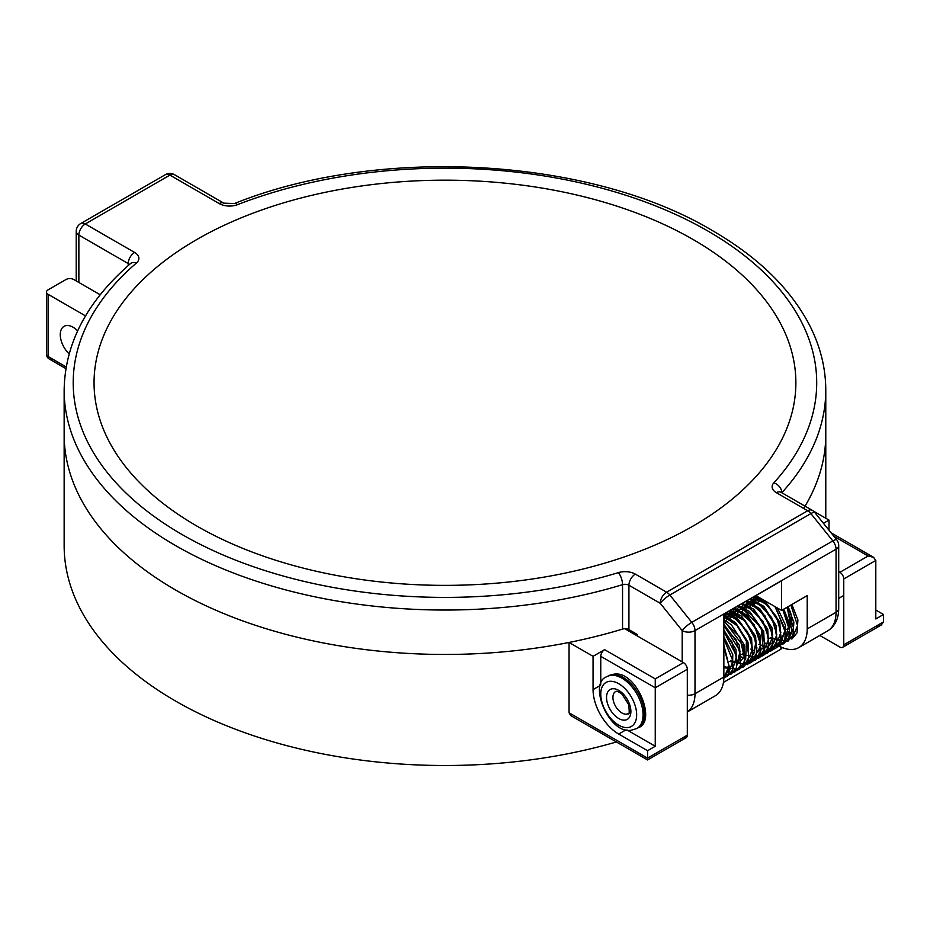 <?xml version="1.0" encoding="UTF-8"?>
<svg xmlns="http://www.w3.org/2000/svg" width="930" height="930" viewBox="0 0 930 930"><rect width="100%" height="100%" fill="white"/><g stroke="black" fill="none" stroke-linecap="round" stroke-linejoin="round"><path stroke-width="1.4" d="M69.134 353.853A18.135 10.474 60 0 1 64.031 326.349A18.135 10.474 60 0 1 73.098 327.244A18.135 10.474 60 0 1 77.643 330.836M51.941 358.713A5.441 3.139 -60 0 1 49.22 358.98L65.891 368.606M66.181 366.932L48.093 356.492L48.093 294.299A5.441 3.139 180 0 1 46.5 292.078L46.5 354.272A5.441 5.441 0 0 0 49.22 358.98L49.22 358.98A5.441 3.139 -60 0 1 48.093 356.492A5.441 3.139 180 0 1 46.5 354.272M46.5 292.078A5.441 3.139 180 0 1 48.093 289.858L66.042 279.5A5.441 3.139 180 0 1 69.889 278.582A5.441 3.139 180 0 1 73.737 279.5L100.184 294.764M600.373 685.41L593.061 689.63A36.27 20.937 -120 0 0 600.571 714.914A36.27 20.937 -120 0 0 618.706 734.049L626.018 729.829M64.147 390.17A380.823 219.864 0 0 0 175.677 545.643A380.823 219.864 0 0 0 622.542 584.668A9.068 3.453 -106.9 0 0 618.322 572.636A371.756 214.632 180 0 1 182.094 534.541A371.756 214.632 180 0 1 136.408 263.05A9.068 6.15 49.3 0 0 130.502 263.585L130.514 263.574C87.002 301.285 64.879 343.484 64.147 390.17L64.147 434.589A380.823 219.864 0 0 0 175.677 590.062A380.823 219.864 0 0 1 64.147 434.589L64.147 545.643A380.823 219.864 0 0 0 175.677 701.115A380.823 219.864 0 0 0 616.404 741.966M570.729 715.588L647.559 759.95L570.729 715.588L569.055 712.787L569.055 642.456L593.061 656.324L604.605 649.652A5.441 3.139 -60 0 0 601.884 652.523A5.441 3.139 -60 0 0 600.757 656.324L600.757 684.282M622.542 629.087A5.441 3.139 180 0 1 625.89 628.761A5.441 3.139 180 0 1 628.924 629.645L628.924 585.226A5.441 3.139 180 0 0 625.89 584.342A5.441 3.139 180 0 0 622.542 584.668L622.542 629.087A380.823 219.864 0 0 1 175.677 590.062A380.823 219.864 0 0 0 569.055 642.456M600.757 656.324L655.255 687.782L687.317 669.275A5.441 3.139 -120 0 0 686.189 665.485A5.441 3.139 -120 0 0 683.469 662.613L655.255 678.9L655.255 746.267L647.559 750.708L647.559 759.95L686.189 737.653A5.441 3.139 -120 0 0 687.317 735.165L647.559 758.113L569.055 712.787M683.469 737.385A5.441 3.139 -120 0 0 686.189 737.653L647.559 759.95M875.804 626.332L881.245 625.041L883.5 621.891L843.754 644.85A5.441 3.139 60 0 1 842.627 647.338L881.245 625.041L842.627 647.338A5.441 3.139 60 0 1 839.906 647.071L819.795 635.457M838.709 571.601L839.906 572.287A5.441 3.139 60 0 1 842.627 575.159A5.441 3.139 60 0 1 843.754 578.96L843.754 644.85M833.838 536.215L868.109 556L873.549 557.303L875.804 560.453L875.804 618.938L883.5 614.486L883.5 621.891M873.549 557.303L831.071 532.785L873.549 557.303M823.457 523.299L829.002 520.102L813.285 511.023M805.043 506.164A380.823 219.864 0 0 0 825.782 434.589L825.782 390.17A380.823 219.864 0 0 1 781.839 492.702A9.068 6.545 42.4 0 0 773.818 482.856A14.508 8.37 0 0 0 776.387 492.691A9.068 5.231 -60 0 1 780.921 492.237L780.607 492.075M48.093 294.299L85.525 315.909M683.469 662.613L624.774 628.727M687.317 669.275L687.317 735.165M655.255 746.267L627.192 730.062M829.002 520.102L829.002 530.205M875.804 610.045L883.5 614.486M780.851 646.896L780.851 649.245A380.823 219.864 0 0 0 782.374 647.582M647.559 750.708L618.706 734.049M593.061 689.63L593.061 656.324M780.851 649.245L723.447 682.388M196.835 526.031A350.912 202.601 0 0 0 693.094 526.031A350.912 202.601 0 0 0 693.094 239.51A350.912 202.601 0 0 0 196.835 239.51A350.912 202.601 0 0 0 196.835 526.031M687.317 711.95L715.403 695.721A40.804 23.552 -120 0 0 723.854 677.052L723.854 614.125L781.56 580.808L781.56 610.417L755.916 595.607M781.56 610.417L807.205 595.607L807.205 628.924A40.804 23.552 60 0 1 798.754 647.606A40.804 23.552 60 0 1 779.433 646.187M634.644 634.423L634.644 632.946M687.317 711.915A40.804 23.552 -120 0 0 695.001 693.71L695.001 630.61A9.068 5.231 180 0 1 688.595 632.144A9.068 5.231 180 0 1 682.178 630.61A9.068 1.918 -38.8 0 1 686.328 626.297A9.068 1.918 -38.8 0 1 691.804 622.344L669.844 595.026A9.068 1.918 141.2 0 0 664.369 598.99A9.068 1.918 141.2 0 0 660.219 603.291A9.068 5.231 -60 0 1 662.102 596.979A9.068 5.231 -60 0 1 666.636 592.189L635.341 574.124A14.508 8.37 0 0 0 618.322 572.636M814.75 512.476A9.068 9.068 0 0 0 812.216 510.303L780.921 492.237L812.216 510.303A9.068 5.231 -60 0 0 807.682 510.756A9.068 5.231 60 0 1 809.344 511.965A9.068 5.231 60 0 1 810.89 513.593L832.85 540.911A9.068 1.918 -38.8 0 1 836.442 539.633A9.068 1.918 -38.8 0 1 836.709 539.795L814.75 512.476A9.068 1.918 141.2 0 0 814.482 512.314A9.068 1.918 141.2 0 0 810.89 513.593L669.844 595.026A9.068 5.231 -120 0 0 668.298 593.398A9.068 5.231 -120 0 0 666.636 592.189L807.682 510.756L776.387 492.691M807.205 628.924L836.058 612.265L836.058 549.177L695.001 630.61A9.068 5.231 -120 0 0 694.14 626.413A9.068 5.231 -120 0 0 691.804 622.344L832.85 540.911A9.068 5.231 60 0 1 835.198 544.98A9.068 5.231 60 0 1 836.058 549.177A9.068 5.231 180 0 0 838.709 545.468L838.709 608.569C838.616 618.915 834.908 626.378 827.607 630.947A40.804 23.552 60 0 0 836.058 612.265A9.068 5.231 0 0 0 838.709 608.569M78.864 282.453L78.864 235.081A9.068 5.231 -60 0 1 80.747 228.757A9.068 5.231 -60 0 1 85.281 223.967L169.911 175.107L219.259 203.6A9.068 5.231 -60 0 1 223.793 203.147L174.445 174.666A9.068 9.068 0 0 0 165.377 174.666L165.377 174.666A9.068 5.231 60 0 1 169.911 175.107A9.068 5.231 -60 0 1 174.445 174.666M76.214 231.372A9.068 5.231 180 0 0 78.864 235.081L128.212 263.562A9.068 5.231 -60 0 1 130.095 257.25A9.068 5.231 -60 0 1 134.629 252.46L85.281 223.967A9.068 5.231 -120 0 0 80.747 223.526L165.377 174.666L80.747 223.526A9.068 9.068 0 0 0 76.214 231.372L76.214 280.93M637.306 635.957L637.306 634.481L628.924 629.645M786.141 629.447A19.042 10.997 -120 0 0 787.873 628.761A19.042 10.997 -120 0 0 787.873 606.779M803.66 508.431A380.823 219.864 0 0 0 825.782 434.589L825.782 518.243M843.754 578.96L875.804 560.453M868.109 556L839.906 572.287M655.255 678.9L604.605 649.652M687.317 695.187A9.068 5.231 0 0 0 688.595 695.233A9.068 5.231 0 0 0 695.001 693.71L723.854 677.052M129.375 264.562A5.441 3.139 180 0 0 128.212 263.562L128.212 265.573M635.341 574.124A9.068 5.231 -60 0 0 630.807 578.902A9.068 5.231 -60 0 0 628.924 585.226L660.219 603.291L682.178 630.61L682.178 661.869M219.259 203.6A14.508 8.37 0 0 0 237.603 204.635A371.756 214.632 180 0 1 707.823 231A371.756 214.632 180 0 1 773.818 482.856M223.793 203.147L234.325 203.577A9.068 4.127 -111.2 0 1 237.603 204.635M136.408 263.05A14.508 8.37 0 0 0 134.629 252.46M638.154 727.76C657.347 721.785 636.353 669.926 613.823 674.204L608.232 675.936A29.923 17.275 60 0 1 612.614 674.587A29.923 17.275 60 0 1 641.526 700.209A29.923 17.275 60 0 1 638.154 727.76L636.876 728.504A29.923 17.275 -120 0 0 640.235 700.953A29.923 17.275 -120 0 0 611.336 675.319A29.923 17.275 -120 0 0 606.953 676.68C587.76 682.655 608.766 734.514 631.296 730.236L636.876 728.504M627.68 727.574A25.389 14.659 60 0 1 603.163 705.823A25.389 14.659 60 0 1 609.731 681.306A25.389 14.659 60 0 1 634.26 703.057A25.389 14.659 60 0 1 627.68 727.574M614.137 703.289A12.695 7.324 60 0 1 615.567 691.595L616.23 691.409C616.799 690.885 618.729 691.815 622.031 694.187L628.703 704.626C629.494 712.159 629.343 715.147 628.262 713.577A12.695 7.324 60 0 1 626.402 714.159A12.695 7.324 60 0 1 614.137 703.289M612.614 688.746A17.228 9.951 -120 0 0 608.162 705.382A17.228 9.951 -120 0 0 624.797 720.134A17.228 9.951 -120 0 0 629.261 703.499A17.228 9.951 -120 0 0 612.614 688.746M723.854 647.385L729.004 666.008L723.831 678.272L729.585 668.077L723.854 645.025M723.854 638.631L732.921 661.067L727.318 676.284L725.261 677.156M723.854 631.493L736.595 656.01L731.375 673.948L723.854 674.994M723.854 625.46L740.094 651.116L735.409 671.611L733.34 672.495M723.854 620.333L743.442 646.304L744.802 660.567L739.42 669.298L737.374 670.17M723.854 616.044L737.083 625.727L746.616 641.467L748.999 657.231L743.477 666.95L739.059 668.228M725.749 613.021L739.641 621.81L750.115 637.794L753.091 654.36L747.499 664.625L729.434 661.451M729.794 610.696L743.675 619.496L754.16 635.481L757.125 652.035L751.521 662.311L749.475 663.183M733.828 608.371L747.708 617.16L758.183 633.132L761.159 649.686L755.579 659.963L753.509 660.846M737.85 606.035L751.742 614.823L762.228 630.807L765.192 647.373L759.601 657.638L757.543 658.521M741.896 603.71L755.788 612.51L766.262 628.494L769.226 645.048L763.635 655.325L761.577 656.196M745.93 601.373L759.81 610.173L770.284 626.146L773.26 642.7L767.68 652.976L765.529 653.93M749.964 599.048L763.844 607.836L774.33 623.832L777.294 640.386L771.702 650.651L767.297 651.918M753.346 605.767L754.021 596.7L767.889 605.523L778.364 621.507L781.328 638.061L775.736 648.326L773.679 649.21M774.957 606.604L785.269 629.831L779.782 645.99L777.713 646.873M782.804 609.696L789.5 630.261L783.804 643.665L781.746 644.548M786.838 607.371L793.534 627.936L787.838 641.34L770.644 637.666M790.872 605.046L797.568 625.599L791.802 639.05M798.754 647.606L827.607 630.947M234.325 203.577C378.615 145.452 589.736 157.228 712.357 230.559C757.683 256.831 789.954 288.126 809.147 324.442C820.179 345.751 825.724 367.664 825.782 390.17M838.709 545.468A9.068 9.068 0 0 0 836.709 539.795M843.754 595.456L838.709 598.362M608.232 675.936L606.953 676.68M849.695 543.527L857.669 548.142M790.012 633.702L791.942 630.924L787.152 607.185M759.054 597.432L757.892 603.14M785.978 636.027L788.814 625.553L783.118 609.522M757.276 596.397L753.858 605.465M774.167 639.026L775.248 639.375M781.944 638.352L784.839 630.97L775.62 606.988M757.834 596.723L750.975 602.117L749.824 607.802M777.91 640.689L780.84 632.481L776.457 616.613L765.378 603.314L754.358 599.025L747.801 602.768L746.79 604.849M746.267 606.592L745.79 610.127M764.937 643.211L773.539 643.281L776.806 634.713L771.621 617.52L759.275 604.233L748.487 601.594M747.115 602.07L741.756 612.463M758.868 644.455L766.483 646.71L769.703 645.455L772.691 634.899L764.867 615.707L752.672 605.163L743.454 604.244L738.071 611.824L737.723 614.788M754.835 646.792L757.078 647.966M765.809 647.675L768.715 638.399L762.879 621.042L749.475 607.906L739.036 606.732L734.688 611.835M733.805 615.718L733.689 617.113M750.801 649.117L753.998 650.675M757.113 651.372L763.17 648.291L761.159 627.599L743.058 609.185L733.538 609.964L729.655 619.45M757.729 652.325L760.647 644.85L754.149 624.669L738.525 611.347L729.353 612.417L725.621 621.775M742.733 653.778L745.93 655.336M753.707 654.662L756.044 640.793L745.314 620.973L730.422 612.986L724.435 615.613M738.699 656.103L745.767 658.382M749.661 656.987L752.591 648.257L747.511 631.644L734.746 617.997L723.854 615.683M745.628 659.323L746.476 640.328L737.618 626.018L726.121 618.241L723.854 617.741M730.631 660.765L737.699 663.044M739.164 662.869L744.163 656.824L739.722 636.794L723.854 621.217M737.56 663.974L740.489 655.743L736.072 639.828L723.854 625.762M723.854 666.147L726.411 667.194L733.352 666.45L736.455 658.289L731.968 642.025L723.854 631.342M791.883 639.003L796.987 632.935L797.905 619.95L791.86 604.465M723.854 636.783L732.77 654.499L732.48 670.123L727.318 676.284L723.854 677.563M723.854 630.017L736.002 649.407L736.514 667.798L731.375 673.948L726.83 675.389M723.854 624.286L739.49 645.478L740.536 665.485L735.409 671.611L730.852 673.064M723.854 619.438L731.526 624.983L743.988 644.467L744.581 663.125L739.42 669.298L723.854 667.787M723.854 615.428L735.549 622.635L748.022 642.142L748.615 660.8L743.477 666.95L738.932 668.403M730.387 610.347L741.559 616.172L755.625 636.167L756.683 656.15L751.521 662.311L749.394 663.253M734.421 608.022L747.65 615.648L760.124 635.178L760.705 653.837L755.579 659.963L753.428 660.916M738.455 605.697L749.615 611.51L763.693 631.517L764.727 651.523L759.601 657.638L741.536 654.464M724.261 622.554L725.191 613.347M742.489 603.361L753.66 609.185L767.727 629.192L768.773 649.187L763.635 655.325L759.101 656.766M750.557 598.711L763.821 606.36L776.271 625.867L776.841 644.525L771.702 650.651L767.169 652.104M754.59 596.374L765.762 602.198L779.817 622.17L780.886 642.165L775.736 648.326L771.202 649.768M777.492 608.069L785.443 625.158L784.885 639.921L779.782 645.99L777.631 646.943M783.792 609.127L789.826 624.576L788.942 637.55L783.804 643.665L781.665 644.618M787.826 606.802L793.86 622.205L792.999 635.178L787.838 641.34L769.773 638.166M752.498 606.255L753.428 597.048M726.353 612.684L737.513 618.496L751.591 638.492L752.637 658.487L747.499 664.625M746.523 601.036L759.752 608.662L772.237 628.215L772.795 646.896L767.68 652.976"/></g></svg>
